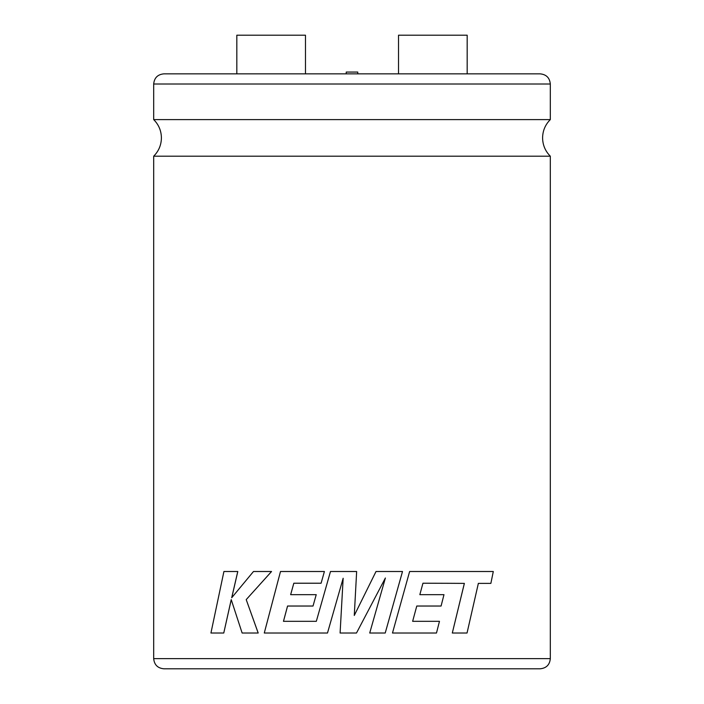 <?xml version="1.0" encoding="UTF-8"?>
<svg xmlns="http://www.w3.org/2000/svg" width="704" height="704" viewBox="0 0 704 704"><rect width="100%" height="100%" fill="white"/><g stroke="black" fill="none" stroke-linecap="round" stroke-linejoin="round"><path stroke-width="1.06" d="M550.317 156.191L153.683 156.191C158.726 151.131 161.295 145.033 161.41 137.896C161.295 130.75 158.726 124.652 153.683 119.601L550.317 119.601C545.274 124.652 542.705 130.75 542.59 137.896C542.705 145.033 545.274 151.131 550.317 156.191L550.317 658.627C549.718 664.805 546.322 668.193 540.144 668.8L352 668.8L540.144 668.8M346.227 73.85L346.227 72.063L357.773 72.063L357.773 73.85M467.174 73.85L467.174 35.2L398.526 35.2L398.526 73.85M464.35 583.387L452.302 633.019L464.376 583.387L448.457 583.299L464.376 583.387M422.937 583.22L448.457 583.299M441.065 606.03L416.777 606.03L441.091 606.03L443.978 594.66L419.839 594.66L422.954 583.22L448.483 583.299M452.329 633.019L467.042 633.019L478.359 583.387L490.873 583.387L493.293 571.507L409.631 571.507L392.48 633.019L436.48 633.019L439.472 621.315L412.641 621.315L416.777 606.03M478.324 583.387L490.838 583.387M290.655 594.66L293.823 583.22L321.103 583.22L324.403 571.507L280.491 571.507L264.282 633.019L327.492 633.019L343.156 578.257L340.094 633.019L356.488 633.019L385.387 577.993L369.714 633.019L385.22 633.019L402.503 571.507L376.015 571.507L354.279 615.454L356.646 571.507L330.484 571.507L316.316 621.324L283.474 621.324L287.575 606.03M153.683 84.014C154.282 77.836 157.678 74.448 163.856 73.85L540.144 73.85C546.322 74.448 549.718 77.836 550.317 84.014L153.683 84.014L153.683 119.601M236.826 73.85L236.826 35.2L305.474 35.2L305.474 73.85M352 668.8L163.856 668.8L352 668.8M316.316 621.324L283.457 621.324L287.558 606.03L313.025 606.03L316.228 594.66L290.638 594.66L293.814 583.22M258.183 633.019L246.215 599.623L258.201 633.019L242.132 633.019L231.22 599.623L223.766 633.019L231.255 599.623M231.739 597.74L237.802 571.507L223.916 571.507L210.936 633.019L223.766 633.019M271.542 571.507L246.215 599.623L271.559 571.507L253.484 571.507L231.704 597.74L237.767 571.507M313.025 606.03L316.219 594.66M324.403 571.507L321.103 583.22M327.492 633.019L343.156 578.257M369.714 633.019L385.387 577.993M376.015 571.507L354.279 615.454M392.48 633.019L409.631 571.507M439.472 621.315L412.641 621.315M443.978 594.66L419.839 594.66M153.683 156.191L153.683 658.627L550.317 658.627M550.317 84.014L550.317 119.601M153.683 658.627C154.282 664.805 157.678 668.193 163.856 668.8"/></g></svg>
